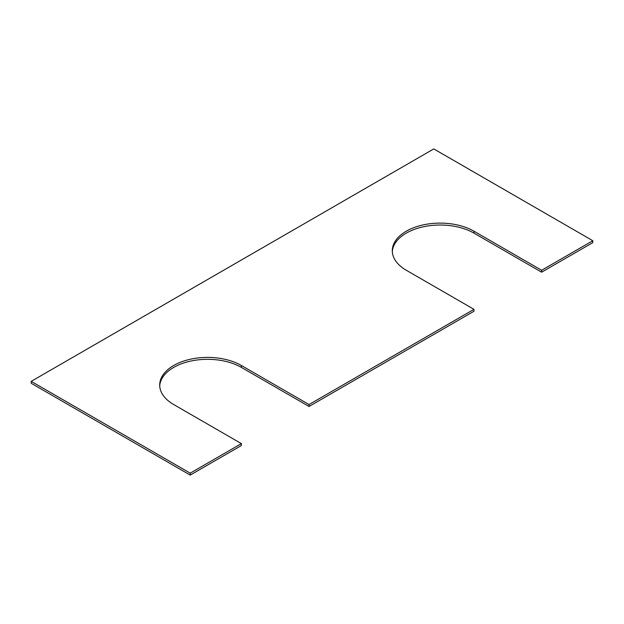 <?xml version="1.0" encoding="UTF-8"?>
<svg xmlns="http://www.w3.org/2000/svg" width="624" height="624" viewBox="0 0 624 624"><rect width="100%" height="100%" fill="white"/><g stroke="black" fill="none" stroke-linecap="round" stroke-linejoin="round"><path stroke-width="0.94" d="M241.379 443.617L173.714 404.547A47.845 27.62 180 0 1 159.697 385.016A47.845 27.62 180 0 1 189.236 359.494A47.845 27.62 180 0 1 241.379 365.485L309.036 404.547L473.967 309.332L406.302 270.262A47.845 27.62 0 0 1 392.293 250.731A47.845 27.62 0 0 1 421.824 225.209A47.845 27.62 0 0 1 473.967 231.2L541.632 270.262L592.8 240.724L433.789 148.918L31.2 381.358L31.2 383.276L190.211 475.082L241.379 445.536L241.379 443.617L190.211 473.156L190.211 475.082M31.2 381.358L190.211 473.156M159.728 385.975A47.845 27.62 180 0 1 190.008 361.241A47.845 27.62 180 0 1 241.379 367.411L309.036 406.474L473.967 311.251L473.967 309.332M309.036 404.547L309.036 406.474M473.967 231.2L473.967 233.126A47.845 27.62 0 0 0 422.596 226.957A47.845 27.62 0 0 0 392.317 251.69M473.967 233.126L541.632 272.189L592.8 242.642L592.8 240.724M541.632 270.262L541.632 272.189M241.379 365.485L241.379 367.411"/></g></svg>
